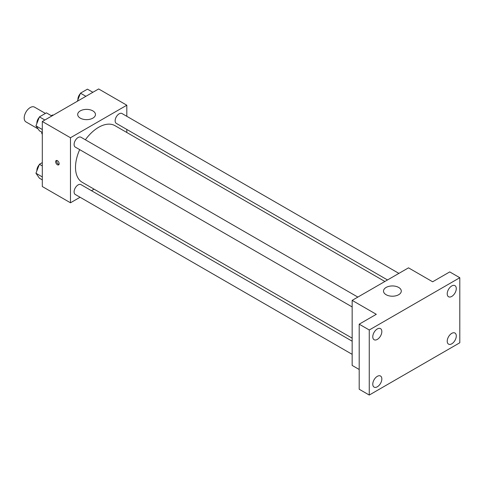 <?xml version="1.0" encoding="UTF-8"?>
<svg xmlns="http://www.w3.org/2000/svg" width="484" height="484" viewBox="0 0 484 484"><rect width="100%" height="100%" fill="white"/><g stroke="black" fill="none" stroke-linecap="round" stroke-linejoin="round"><path stroke-width="0.73" d="M45.411 113.419L34.503 107.121A8.537 4.931 120 0 0 27.927 109.408A8.537 4.931 120 0 0 24.2 117.999A8.537 4.931 120 0 0 25.967 121.907L38.085 128.901M51.328 115.694L52.581 114.968A11.017 6.359 120 0 1 53.27 115.156M42.308 133.923L41.805 133.632A11.017 6.359 120 0 0 42.308 134.141M41.805 133.632L41.805 132.186M53.083 115.259L52.581 114.968M80.078 197.254L70.476 202.796L42.308 186.534L42.308 121.484L98.645 88.953L126.814 105.216L126.814 116.305M94.09 189.159L91.458 190.684M79.685 149.635A32.724 18.894 120 0 0 75.504 167.367A32.724 18.894 120 0 0 82.286 182.347L352.158 338.159M384.877 281.476L115.004 125.671A32.724 18.894 120 0 0 85.378 139.779M126.814 129.446L126.814 132.483M70.476 202.796L70.476 137.746L126.814 105.216M398.895 273.387L122.01 113.534A5.693 3.285 120 0 0 117.624 115.059A5.693 3.285 120 0 0 115.144 120.782A5.693 3.285 120 0 0 116.323 123.39L387.509 279.958M352.158 341.196L80.967 184.622A5.693 3.285 120 0 0 76.581 186.146A5.693 3.285 120 0 0 74.1 191.876A5.693 3.285 120 0 0 75.274 194.483L352.158 354.336M352.158 306.941L75.274 147.088A5.693 3.285 -60 0 1 75.274 140.517A5.693 3.285 -60 0 1 80.967 137.232L357.845 297.085M70.476 137.746L42.308 121.484M80.283 118.144A8.893 5.136 180 0 1 77.682 114.514A8.893 5.136 180 0 1 86.569 109.378A8.893 5.136 180 0 1 95.463 114.514A8.893 5.136 180 0 1 89.976 119.252A8.893 5.136 180 0 1 80.283 118.144M59.157 163.737A2.493 1.44 60 0 1 58.643 164.875A2.493 1.44 60 0 1 56.156 163.441A2.493 1.44 60 0 1 56.156 160.561A2.493 1.44 60 0 1 58.074 161.232A2.493 1.44 60 0 1 59.157 163.737M59.042 164.397A2.493 1.44 60 0 1 57.166 162.854A2.493 1.44 60 0 1 56.767 160.458M359.201 369.486L352.158 365.42L352.158 300.37L408.496 267.846L432.635 281.785L449.739 271.911L459.8 277.719L459.8 342.769L369.262 395.047L359.201 389.239L359.201 324.183L376.304 314.31L352.158 300.37M369.262 395.047L369.262 329.991L359.201 324.183M369.262 329.991L459.8 277.719M386.111 294.708A8.893 5.136 180 0 1 383.503 291.078A8.893 5.136 180 0 1 392.397 285.947A8.893 5.136 180 0 1 401.29 291.078A8.893 5.136 180 0 1 395.803 295.821A8.893 5.136 180 0 1 386.111 294.708M451.754 296.426A6.407 3.703 -60 0 1 448.547 296.746A6.407 3.703 -60 0 1 447.567 291.61A6.407 3.703 -60 0 1 451.754 285.965A6.407 3.703 -60 0 1 454.954 285.645A6.407 3.703 -60 0 1 455.94 290.781A6.407 3.703 -60 0 1 451.754 296.426M377.308 339.405A6.407 3.703 -60 0 1 374.102 339.726A6.407 3.703 -60 0 1 373.122 334.589A6.407 3.703 -60 0 1 377.308 328.945A6.407 3.703 -60 0 1 380.509 328.624A6.407 3.703 -60 0 1 381.495 333.76A6.407 3.703 -60 0 1 377.308 339.405M377.308 386.801A6.407 3.703 -60 0 1 374.102 387.121A6.407 3.703 -60 0 1 373.122 381.985A6.407 3.703 -60 0 1 377.308 376.34A6.407 3.703 -60 0 1 380.509 376.02A6.407 3.703 -60 0 1 381.495 381.156A6.407 3.703 -60 0 1 377.308 386.801M451.754 343.821A6.407 3.703 -60 0 1 448.547 344.136A6.407 3.703 -60 0 1 447.567 339.006A6.407 3.703 -60 0 1 451.754 333.355A6.407 3.703 -60 0 1 454.954 333.04A6.407 3.703 -60 0 1 455.94 338.177A6.407 3.703 -60 0 1 451.754 343.821M42.308 132.477L39.428 130.813L35.943 125.852L39.428 116.874L46.397 112.851L51.83 115.985M42.308 129.53L35.943 125.852M44.861 120.008L39.428 116.874M39.21 117.424A5.693 3.285 120 0 0 36.875 122.99A5.693 3.285 120 0 0 36.893 123.402M77.337 101.259L80.471 93.176L87.441 89.153L92.874 92.287M85.904 96.31L80.471 93.176M80.259 93.727A5.693 3.285 120 0 0 77.918 99.293A5.693 3.285 120 0 0 77.936 99.71M42.308 179.873L39.428 178.209L35.943 173.248L39.428 164.27L42.308 162.606M42.308 176.926L35.943 173.248M42.308 165.933L39.428 164.27M39.21 164.82A5.693 3.285 120 0 0 36.875 170.386A5.693 3.285 120 0 0 36.893 170.798"/></g></svg>
